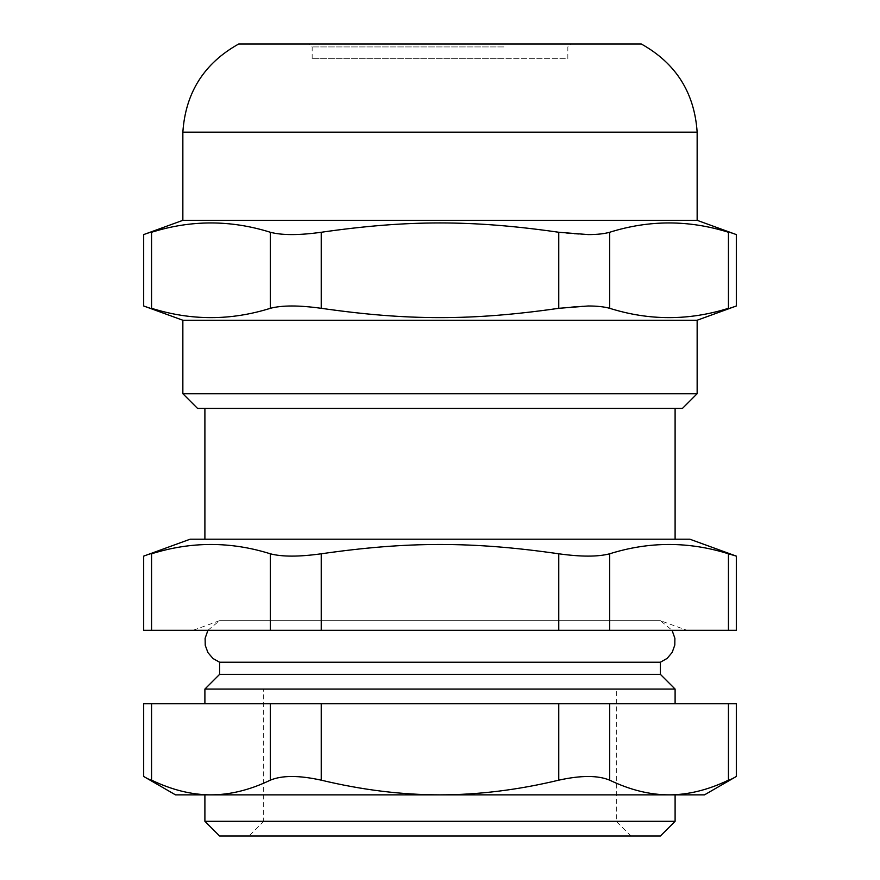 <?xml version="1.0" encoding="UTF-8"?>
<svg xmlns="http://www.w3.org/2000/svg" width="880" height="880" viewBox="0 0 880 880"><rect width="100%" height="100%" fill="white"/><g stroke="black" fill="none" stroke-linecap="round" stroke-linejoin="round"><path stroke-width="0.66" stroke-dasharray="4.4 3.3" d="M376.079 58.696L566.412 58.696L376.079 58.696M631.015 836L616.33 821.304L616.33 689.062L263.67 689.062L616.33 689.062L263.67 689.062L263.67 821.304L616.33 821.304L263.67 821.304L248.985 836L631.015 836L248.985 836M503.921 58.696L312.158 58.696L503.921 58.696M682.451 408.408L197.549 408.408M675.103 408.408L204.897 408.408L675.103 408.408M553.256 44L309.221 44L553.256 44M641.311 44L238.689 44M182.853 393.712L697.147 393.712M697.147 320.243L182.853 320.243M270.325 232.265C230.736 219.835 191.147 219.835 151.558 232.265C141.086 235.356 141.086 235.356 151.558 232.265L151.558 308.308C141.086 305.217 141.086 305.217 151.558 308.308C191.147 320.738 230.736 320.738 270.325 308.308L270.325 232.265C282.062 235.356 299.024 235.356 321.233 232.265L321.233 308.308C299.024 305.217 282.062 305.217 270.325 308.308M321.233 308.308C407.792 320.738 472.208 320.738 558.767 308.308L558.767 232.265C472.208 219.835 407.792 219.835 321.233 232.265M558.767 232.265C580.976 235.356 597.938 235.356 609.675 232.265L609.675 308.308C597.938 305.217 580.976 305.217 558.767 308.308M609.675 308.308C649.264 320.738 688.853 320.738 728.442 308.308C738.914 305.217 738.914 305.217 728.442 308.308L728.442 232.265C738.914 235.356 738.914 235.356 728.442 232.265C688.853 219.835 649.264 219.835 609.675 232.265M697.147 220.33L182.853 220.33M697.147 132.165L182.853 132.165M689.799 539.187L190.201 539.187M675.103 539.187L204.897 539.187L675.103 539.187M736.318 630.289L728.442 630.289L728.442 553.795C688.853 541.365 649.264 541.365 609.675 553.795L609.675 630.289L558.767 630.289L558.767 553.795C472.208 541.365 407.792 541.365 321.233 553.795L321.233 630.289L270.325 630.289L270.325 553.795C230.736 541.365 191.147 541.365 151.558 553.795C141.086 556.886 141.086 556.886 151.558 553.795L151.558 630.289L143.682 630.289M151.558 630.289L270.325 630.289M321.233 630.289L558.767 630.289M609.675 630.289L728.442 630.289M686.862 630.289L193.138 630.289L686.862 630.289L660.407 620.664L219.593 620.664L660.407 620.664L219.593 620.664L660.407 620.664L672.067 630.289M660.407 674.366L219.593 674.366M675.103 689.062L204.897 689.062M675.103 703.758L204.897 703.758L675.103 703.758M204.897 821.304L675.103 821.304M660.407 836L219.593 836M270.325 553.795C282.062 556.886 299.024 556.886 321.233 553.795M558.767 553.795C580.976 556.886 597.938 556.886 609.675 553.795M728.442 553.795L736.318 556.116M219.593 662.222L660.407 662.222M204.897 794.86L675.103 794.86M143.682 703.758L151.558 703.758L151.558 780.164C141.108 775.269 141.108 775.269 151.558 780.164C171.864 789.921 191.653 794.816 210.947 794.86L704.495 794.86M175.505 794.86L210.947 794.86C230.23 794.816 250.03 789.921 270.325 780.164L270.325 703.758L151.558 703.758M728.442 703.758L609.675 703.758L609.675 780.164C629.97 789.921 649.77 794.816 669.053 794.86C688.347 794.816 708.136 789.921 728.442 780.164C738.892 775.269 738.892 775.269 728.442 780.164L728.442 703.758L736.318 703.758M609.675 780.164C597.927 775.269 580.965 775.269 558.767 780.164L558.767 703.758L321.233 703.758L321.233 780.164C299.035 775.269 282.073 775.269 270.325 780.164M321.233 780.164C361.834 789.921 401.423 794.816 440 794.86C478.577 794.816 518.166 789.921 558.767 780.164M270.325 703.758L321.233 703.758M558.767 703.758L609.675 703.758M503.921 46.937L312.158 46.937L503.921 46.937M312.158 58.696L312.158 46.937L309.221 44M567.842 58.696L567.842 46.937L570.779 44M207.933 630.289L219.593 620.664L193.138 630.289"/><path stroke-width="1.32" d="M263.67 689.062L616.33 689.062M182.853 393.712L197.549 408.408L682.451 408.408L697.147 393.712L182.853 393.712L182.853 320.243L697.147 320.243L736.318 305.987L736.318 234.586L697.147 220.33L697.147 132.165L182.853 132.165L182.853 220.33L697.147 220.33M182.853 132.165C185.515 92.664 204.127 63.272 238.689 44L641.311 44C675.873 63.272 694.485 92.664 697.147 132.165M609.675 232.265C604.252 233.805 597.08 234.586 588.159 234.586L558.767 232.265L558.767 308.308L588.159 305.987C597.08 305.987 604.252 306.768 609.675 308.308L609.675 232.265C649.264 219.835 688.853 219.835 728.442 232.265C738.914 235.356 738.914 235.356 728.442 232.265L728.442 308.308C688.853 320.738 649.264 320.738 609.675 308.308M558.767 308.308C472.208 320.738 407.792 320.738 321.233 308.308L321.233 232.265C299.024 235.356 282.062 235.356 270.325 232.265L270.325 308.308C282.062 305.217 299.024 305.217 321.233 308.308M270.325 308.308C230.736 320.738 191.147 320.738 151.558 308.308C141.086 305.217 141.086 305.217 151.558 308.308L151.558 232.265C191.147 219.835 230.736 219.835 270.325 232.265M728.442 308.308C738.914 305.217 738.914 305.217 728.442 308.308M151.558 232.265C141.086 235.356 141.086 235.356 151.558 232.265M321.233 232.265C407.792 219.835 472.208 219.835 558.767 232.265M321.233 553.795C407.792 541.365 472.208 541.365 558.767 553.795L558.767 630.289L321.233 630.289L321.233 553.795C299.024 556.886 282.062 556.886 270.325 553.795L270.325 630.289L143.682 630.289L143.682 556.116L190.201 539.187L689.799 539.187L736.318 556.116L728.442 553.795L728.442 630.289L736.318 630.289L736.318 556.116M728.442 630.289L609.675 630.289L609.675 553.795C597.938 556.886 580.976 556.886 558.767 553.795M558.767 630.289L609.675 630.289M270.325 630.289L321.233 630.289M204.897 703.758L204.897 689.062L219.593 674.366L660.407 674.366L675.103 689.062L675.103 703.758M204.897 689.062L675.103 689.062M675.103 821.304L204.897 821.304L219.593 836L660.407 836L675.103 821.304L675.103 794.86L204.897 794.86L204.897 821.304M151.558 630.289L151.558 553.795C141.086 556.886 141.086 556.886 151.558 553.795C191.147 541.365 230.736 541.365 270.325 553.795M609.675 553.795C649.264 541.365 688.853 541.365 728.442 553.795M675.103 408.408L675.103 539.187M660.407 674.366L660.407 662.222L219.593 662.222L213.026 658.537L207.944 652.619L205.238 645.304L205.117 638.308L207.933 630.289M270.325 780.164C250.03 789.921 230.23 794.816 210.947 794.86C191.653 794.816 171.864 789.921 151.558 780.164C141.108 775.269 141.108 775.269 151.558 780.164L151.558 703.758L270.325 703.758L270.325 780.164C282.073 775.269 299.035 775.269 321.233 780.164L321.233 703.758L558.767 703.758L558.767 780.164C580.965 775.269 597.927 775.269 609.675 780.164L609.675 703.758L728.442 703.758L728.442 780.164C738.892 775.269 738.892 775.269 728.442 780.164C708.136 789.921 688.347 794.816 669.053 794.86L175.505 794.86L143.682 776.479L143.682 703.758L151.558 703.758M558.767 780.164C518.166 789.921 478.577 794.816 440 794.86C401.423 794.816 361.834 789.921 321.233 780.164M728.442 703.758L736.318 703.758L736.318 776.479L704.495 794.86L669.053 794.86C649.77 794.816 629.97 789.921 609.675 780.164M609.675 703.758L558.767 703.758M321.233 703.758L270.325 703.758M697.147 393.712L697.147 320.243M182.853 320.243L143.682 305.987L143.682 234.586L182.853 220.33M204.897 539.187L204.897 408.408M219.593 674.366L219.593 662.222M660.407 662.222L667.183 658.361L672.188 652.388L674.806 645.04L674.883 638.308L672.067 630.289"/></g></svg>
